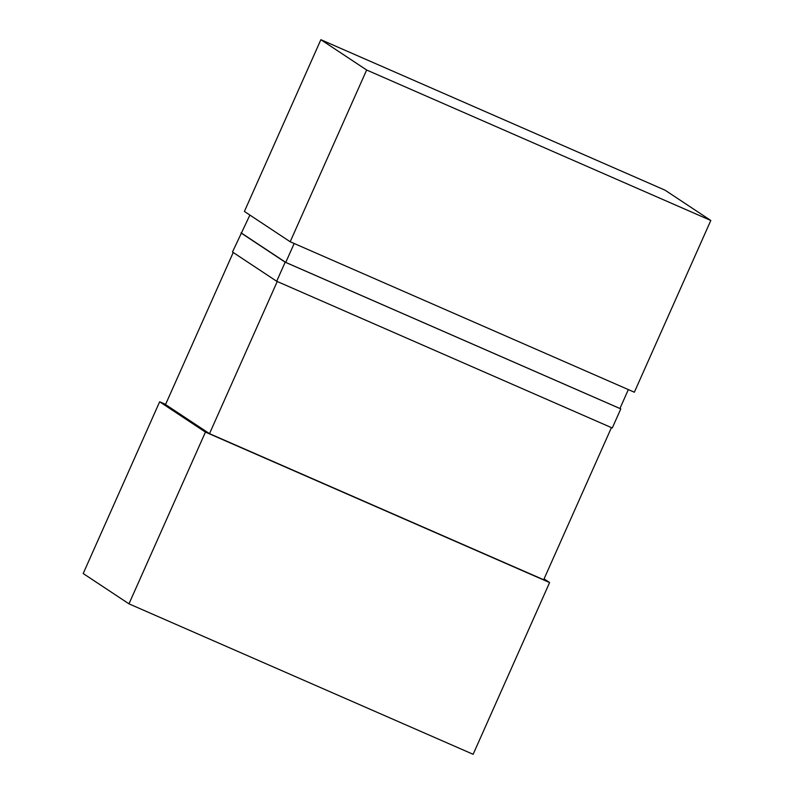 <?xml version="1.0" encoding="UTF-8"?>
<svg xmlns="http://www.w3.org/2000/svg" width="794" height="794" viewBox="0 0 794 794"><rect width="100%" height="100%" fill="white"/><g stroke="black" fill="none" stroke-linecap="round" stroke-linejoin="round"><path stroke-width="1.19" d="M233.228 252.492L165.529 404.553L209.507 433.663L543.682 579.759L611.43 427.609M294.177 243.5L285.751 262.407L619.935 408.503L628.352 389.596M277.245 281.513L209.507 433.663M276.679 281.265L285.175 262.189L620.779 408.9L612.283 427.986L276.679 281.265L232.483 252.006L249.892 215.075M549.597 582.558L205.438 432.095L159.654 401.784L83.191 573.526L128.975 603.837L473.135 754.3L549.597 582.558L544.069 578.895M205.438 432.095L128.975 603.837M159.654 401.784L165.599 404.384M634.346 392.216L710.809 220.474L665.025 190.163L320.865 39.7L366.649 70.011L290.187 241.753L634.346 392.216M320.865 39.7L244.403 211.442L290.187 241.753M710.809 220.474L366.649 70.011M620.779 408.9L619.985 408.384M240.979 232.92L285.175 262.189M241.773 233.287L285.751 262.407"/></g></svg>
